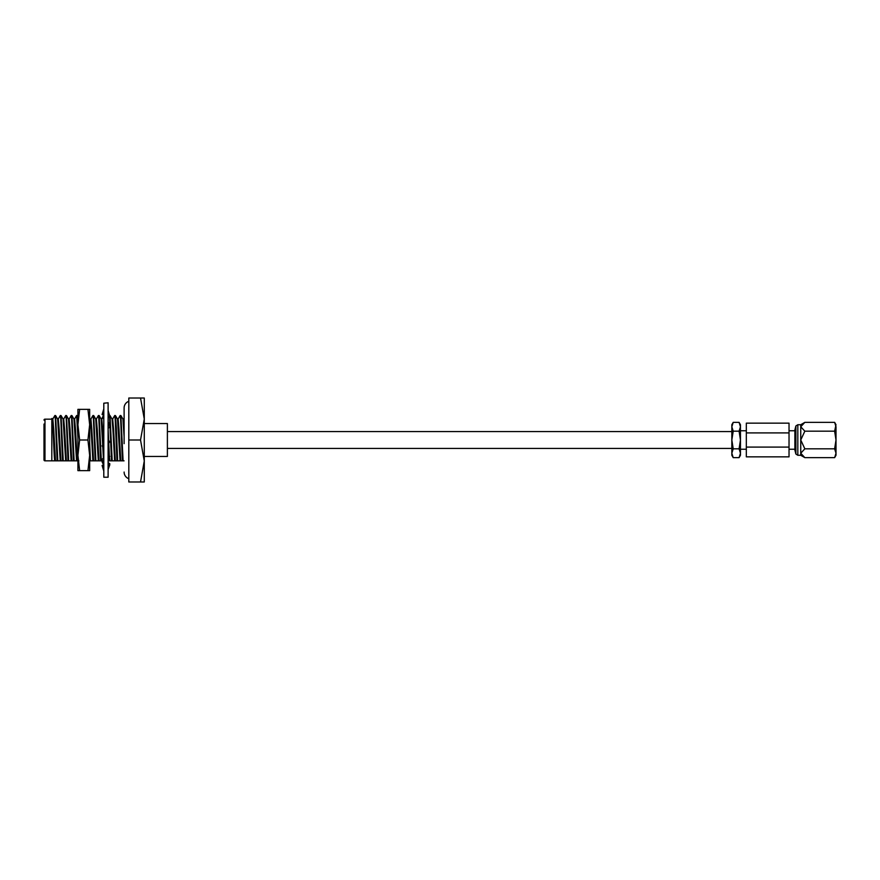 <?xml version="1.0" encoding="UTF-8"?>
<svg xmlns="http://www.w3.org/2000/svg" width="880" height="880" viewBox="0 0 880 880"><rect width="100%" height="100%" fill="white"/><g stroke="black" fill="none" stroke-linecap="round" stroke-linejoin="round"><path stroke-width="1.32" d="M733.205 422.356L731.841 426.767L731.841 424.721L733.205 422.356L739.09 422.356L740.454 424.721L740.454 426.767L739.09 431.178L733.205 431.178L731.841 440L731.841 431.288M836 430.474L836 451.407M795.872 425.975L795.872 454.025L794.882 450.098L794.882 429.902L795.872 425.975L797.819 424.721L797.819 455.279L800.745 455.279L804.837 457.644L800.745 453.233L800.745 455.279M797.819 424.721L800.745 424.721L800.745 453.233L804.837 448.822L800.745 440L804.837 431.178L800.745 426.767L804.837 422.356L834.636 422.356L836 426.767L836 455.279L834.636 457.644L804.837 457.644M739.09 422.356L740.454 426.767L740.454 449.251L746.328 449.251M834.636 422.356L836 424.721L834.636 431.178L836 440L834.636 448.822L836 453.233L834.636 457.644M789.03 447.095L789.03 423.159L746.328 423.159L746.328 447.095L789.03 447.095L789.03 456.841L746.328 456.841L746.328 447.095M746.328 430.749L740.454 430.749L740.454 455.279L739.09 457.644L733.205 457.644L731.841 453.233L733.205 448.822L739.09 448.822L740.454 453.233L739.09 457.644M731.841 448.712L731.841 426.767L733.205 431.178M739.09 431.178L740.454 440L739.09 448.822M733.205 457.644L731.841 455.279L731.841 440L733.205 448.822M746.328 432.905L789.03 432.905M834.636 431.178L804.837 431.178M834.636 448.822L804.837 448.822M44 455.95L44 459.866A0.979 0.979 0 0 0 44.979 460.845L51.821 460.845L51.821 449.317L51.821 460.845L52.635 460.845M44 459.866L44 424.05M44 420.134A0.979 0.979 0 0 1 44.979 419.155L51.821 419.155M144.276 423.544L167.387 423.544L167.387 456.456L144.276 456.456M128.81 401.302A7.04 7.04 0 0 0 124.113 407.946L124.113 443.652M124.113 472.054A7.04 7.04 0 0 0 128.81 478.698M118.074 419.1L120.164 415.514L120.615 418.803L122.408 460.845L123.09 460.845L120.89 415.558L122.936 419.1L124.113 436.876M120.164 415.514L120.89 415.558M112.629 419.1L114.73 415.514L115.181 418.803L116.963 460.845L117.92 460.845M114.73 415.514L115.445 415.558L116.314 427.757L117.645 460.845L120.087 460.845L117.502 419.1L115.445 415.558M109.516 416.471L111.529 460.845L112.2 460.845L110.011 415.558L112.057 419.1L112.915 429.528L114.642 460.845L112.2 460.845M96.305 419.1L98.406 415.514L98.857 418.803L100.639 460.845L101.321 460.845L99.132 415.558L101.178 419.1L102.696 445.005M98.406 415.514L99.132 415.558M90.871 419.1L92.961 415.514L93.412 418.803L95.205 460.845L95.887 460.845L93.687 415.558L95.733 419.1L98.318 460.845L95.887 460.845M92.961 415.514L93.687 415.558M89.661 459.228L89.76 460.845L90.442 460.845L89.661 442.607M74.547 419.1L76.637 415.514L77.913 437.47M76.637 415.514L77.363 415.558L77.913 420.827M69.113 419.1L71.203 415.514L71.654 418.803L73.447 460.845L74.118 460.845L71.929 415.558L73.975 419.1L76.56 460.845L74.118 460.845M71.203 415.514L71.929 415.558M63.668 419.1L65.758 415.514L66.22 418.803L68.002 460.845L68.684 460.845L66.484 415.558L68.53 419.1L71.115 460.845L68.684 460.845M65.758 415.514L66.484 415.558M58.223 419.1L60.324 415.514L60.775 418.803L62.557 460.845L63.239 460.845L61.05 415.558L63.096 419.1L65.681 460.845L63.239 460.845M60.324 415.514L61.05 415.558M52.789 419.1L54.879 415.514L55.33 418.803L57.123 460.845L57.805 460.845L55.605 415.558L57.651 419.1L60.236 460.845L57.805 460.845M54.879 415.514L55.605 415.558M89.661 418L91.146 429.528L92.884 460.845L90.442 460.845M102.564 460.845L101.321 460.845M102.795 447.172L103.378 458.04M108.801 457.754L109.208 460.845L108.108 460.845M108.108 444.29L108.658 455.796M124.047 460.845L123.09 460.845M57.596 419.056L58.278 419.056L59.191 429.528L60.918 460.845L60.236 460.845M60.401 460.845L61.083 460.845M63.041 419.056L63.723 419.056L64.625 429.528L66.363 460.845L65.681 460.845M65.846 460.845L66.528 460.845M68.486 419.056L69.157 419.056L70.07 429.528L71.797 460.845L71.115 460.845M71.28 460.845L71.962 460.845M73.92 419.056L74.602 419.056L75.504 429.528L77.242 460.845L76.56 460.845M76.725 460.845L77.407 460.845M90.244 419.056L90.926 419.056L91.828 429.528L93.566 460.845L92.884 460.845M93.049 460.845L93.72 460.845M95.678 419.056L96.36 419.056L97.273 429.528L99 460.845L98.318 460.845M98.483 460.845L99.165 460.845M101.123 419.056L101.805 419.056L102.707 429.352M102.751 430.507L103.345 444.092M103.532 448.602L103.796 454.212M109.406 456.841L109.879 460.845L109.208 460.845M108.108 428.604L108.625 440.528M108.746 443.223L109.362 456.148M109.362 460.845L110.044 460.845M112.002 419.056L112.684 419.056L113.586 429.528L115.324 460.845L114.642 460.845M114.807 460.845L115.489 460.845M117.447 419.056L118.129 419.056L119.031 429.528L120.769 460.845L120.087 460.845M120.252 460.845L120.923 460.845M122.881 419.056L123.563 419.056L124.113 423.005M62.557 460.845L60.918 460.845M68.002 460.845L66.363 460.845M73.447 460.845L71.797 460.845M78.881 460.845L77.242 460.845M95.205 460.845L93.566 460.845M100.639 460.845L99 460.845M111.529 460.845L109.879 460.845M116.963 460.845L115.324 460.845M122.408 460.845L120.769 460.845M51.821 449.317L51.821 420.651C52.8 407.836 53.79 458.48 54.802 460.845L52.36 460.845M52.217 419.1L51.821 418.473M51.821 456.863L51.821 460.845M144.276 481.976L140.525 481.976L144.276 460.988L140.525 440L144.276 419.012L140.525 398.024L144.276 398.024L144.276 481.976M140.525 398.024L128.81 398.024L128.81 481.976L140.525 481.976M128.81 440L140.525 440M52.162 419.056L52.844 419.056L53.746 429.528L55.484 460.845L54.802 460.845M57.123 460.845L55.484 460.845M103.796 403.205L108.108 402.787L108.108 477.213L103.796 477.213L103.796 403.205M103.07 462.462L102.102 461.846L103.587 465.113M102.102 461.846L102.806 461.626M109.505 464.739L109.802 463.705L108.108 464.244M108.108 462.627L109.802 463.705M103.796 465.058L102.102 465.454L103.796 471.064M108.141 469.458L109.802 464.772L108.108 464.574M103.796 457.622L102.102 459.349L103.796 464.838M108.108 458.271L109.802 456.368L108.108 455.521M103.796 443.443L102.102 445.841L103.796 449.119M108.108 440.011L109.802 441.716L108.108 444.114M103.796 427.603L102.102 430.111L103.796 429.913M102.102 430.111L103.796 431.167M108.108 421.74L109.802 426.404L108.108 428.56M103.796 418.682L102.102 418.154L103.796 414.568M109.472 415.151L108.108 410.443L109.802 416.295L108.108 417.373M103.587 414.887L102.102 414.546L103.796 408.936M102.102 414.546L103.741 414.359M89.661 415.316L89.661 470.646L87.934 470.646L89.661 455.323L87.934 440L89.661 424.677L87.934 409.354L89.661 409.354L89.661 424.677M77.913 415.316L77.913 424.677L79.629 409.354L87.934 409.354M79.629 440L77.913 424.677L77.913 455.323L79.629 470.646L77.913 470.646L77.913 455.323L79.629 440L87.934 440M79.629 470.646L87.934 470.646M79.629 409.354L77.913 409.354L77.913 424.677M44.979 419.155L44.979 460.845M731.841 448.426L167.387 448.426M731.841 431.574L167.387 431.574M795.872 454.025L797.819 455.279M794.882 449.251L789.03 449.251M794.882 430.749L789.03 430.749M800.745 424.721L804.837 422.356M77.363 415.558L77.913 416.493M101.772 419.056L102.267 418.209M123.541 419.056L124.113 418.066M109.692 456.5L108.108 459.58M103.246 415.745L103.796 414.128"/></g></svg>
